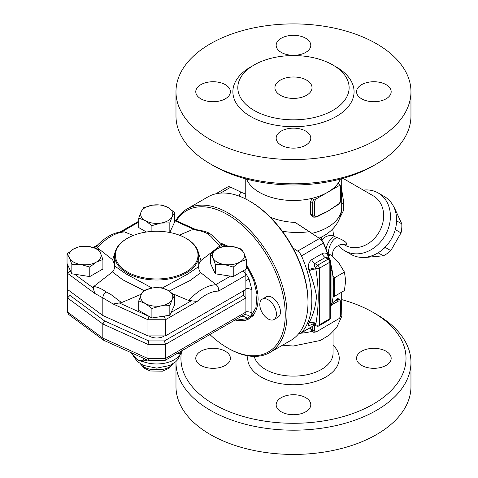 <?xml version="1.0" encoding="UTF-8"?>
<svg xmlns="http://www.w3.org/2000/svg" width="478" height="478" viewBox="0 0 478 478"><rect width="100%" height="100%" fill="white"/><g stroke="black" fill="none" stroke-linecap="round" stroke-linejoin="round"><path stroke-width="0.72" d="M280.353 95.265A18.552 10.713 180 0 1 274.922 87.695A18.552 10.713 180 0 1 293.474 76.982A18.552 10.713 180 0 1 312.026 87.695A18.552 10.713 180 0 1 300.572 97.59A18.552 10.713 180 0 1 280.353 95.265M300.776 333.214A48.23 27.849 0 0 0 312.11 331.374L313.693 332.282M341.059 310.234A48.23 27.849 0 0 0 341.704 305.687L341.704 292.148M341.704 299.61A112.545 64.978 180 0 1 373.055 312.373A112.545 64.978 180 0 1 373.055 404.263A112.545 64.978 180 0 1 213.893 404.263A112.545 64.978 180 0 1 181.521 351.671M386.105 351.252A17.316 9.996 180 0 1 391.177 358.321A17.316 9.996 180 0 1 373.862 368.317A17.316 9.996 180 0 1 356.546 358.321A17.316 9.996 180 0 1 367.235 349.083A17.316 9.996 180 0 1 386.105 351.252M305.717 411.797A17.316 9.996 180 0 1 286.848 413.966A17.316 9.996 180 0 1 276.159 404.735A17.316 9.996 180 0 1 293.474 394.732A17.316 9.996 180 0 1 310.79 404.729A17.316 9.996 180 0 1 305.717 411.797M200.844 365.389A17.316 9.996 180 0 1 195.771 358.321A17.316 9.996 180 0 1 213.086 348.325A17.316 9.996 180 0 1 230.402 358.321A17.316 9.996 180 0 1 219.713 367.558A17.316 9.996 180 0 1 200.844 365.389M175.994 361.505A117.492 67.834 0 0 0 175.982 362.36A117.492 67.834 0 0 0 210.392 410.321A117.492 67.834 0 0 0 338.436 425.026A117.492 67.834 0 0 0 410.96 362.36A117.492 67.834 0 0 0 376.55 314.393L373.055 312.373M175.982 362.36L175.982 386.594A117.492 67.834 0 0 0 210.392 434.562A117.492 67.834 0 0 0 338.436 449.26A117.492 67.834 0 0 0 410.96 386.594L410.96 362.36M340.408 179.065A48.23 27.849 180 0 1 337.958 183.403L339.625 184.365L338.812 185.846L327.579 192.329A48.23 27.849 0 0 0 337.958 183.403L338.012 183.433M313.783 199.284A4.947 2.856 120 0 0 312.714 202.809L312.714 214.927A4.947 2.856 120 0 0 313.735 217.191L311.937 216.152L310.849 214.927L310.586 213.803L310.586 201.585L312.11 198.322A48.23 27.849 0 0 0 327.579 192.329L316.346 198.818L313.783 199.284L312.11 198.322A48.23 27.849 180 0 1 259.369 192.329A48.23 27.849 180 0 1 246.54 179.065M213.893 165.95L210.392 163.93L213.893 165.95A112.545 64.978 0 0 0 373.055 165.95L376.55 163.93A117.492 67.834 180 0 1 210.392 163.93L210.392 163.93A117.492 67.834 180 0 1 175.982 115.969L175.982 91.734A117.492 67.834 0 0 0 210.392 139.696A117.492 67.834 0 0 0 338.436 154.4A117.492 67.834 0 0 0 410.96 91.734A117.492 67.834 0 0 0 293.474 23.9A117.492 67.834 0 0 0 175.982 91.734M410.96 91.734L410.96 115.969A117.492 67.834 180 0 1 376.55 163.93M254.123 110.412A55.651 32.134 0 0 0 314.769 117.379A55.651 32.134 0 0 0 349.125 87.695A55.651 32.134 0 0 0 293.474 55.562A55.651 32.134 0 0 0 237.817 87.695A55.651 32.134 0 0 0 254.123 110.412M281.231 145.21A17.316 9.996 180 0 1 276.159 138.142A17.316 9.996 180 0 1 286.848 128.911A17.316 9.996 180 0 1 305.717 131.074A17.316 9.996 180 0 1 310.79 138.148A17.316 9.996 180 0 1 300.1 147.379A17.316 9.996 180 0 1 281.231 145.21M386.105 98.803A17.316 9.996 180 0 1 367.235 100.966A17.316 9.996 180 0 1 356.546 91.734A17.316 9.996 180 0 1 361.619 84.666A17.316 9.996 180 0 1 380.488 82.497A17.316 9.996 180 0 1 391.177 91.734A17.316 9.996 180 0 1 386.105 98.803M305.717 38.252A17.316 9.996 180 0 1 310.79 45.32A17.316 9.996 180 0 1 300.1 54.558A17.316 9.996 180 0 1 281.231 52.389A17.316 9.996 180 0 1 276.159 45.32A17.316 9.996 180 0 1 286.848 36.083A17.316 9.996 180 0 1 305.717 38.252M200.844 84.666A17.316 9.996 180 0 1 219.713 82.497A17.316 9.996 180 0 1 230.402 91.734A17.316 9.996 180 0 1 225.329 98.803A17.316 9.996 180 0 1 206.46 100.966A17.316 9.996 180 0 1 195.771 91.734A17.316 9.996 180 0 1 200.844 84.666M292.954 247.927L297.651 251.105A7.421 4.284 60 0 1 301.51 255.939A82.861 47.842 60 0 1 301.51 332.646A7.421 4.284 60 0 1 300.901 333.142A7.421 4.284 60 0 1 298.893 333.435M282.307 231.203C291.472 232.762 300.525 232.917 309.457 231.663L319.513 238.486A7.421 4.284 60 0 1 323.373 243.32A82.861 47.842 60 0 1 327.693 254.32C325.984 252.886 324.144 252.653 322.172 253.627L311.68 259.685C308.651 262.201 307.707 265.583 308.836 269.825A4.947 1.5 163 0 1 315.552 268.068C314.207 266.025 313.938 264.525 314.751 263.563L325.243 257.505L327.293 257.851L329.342 259.034A2.474 1.428 120 0 0 328.105 259.16A2.474 1.428 60 0 1 329.85 262.189A2.474 1.428 0 0 0 330.579 261.179L330.579 302.413M307.987 302.478L307.987 301.469A81.624 47.125 -120 0 0 250.275 201.495L249.397 200.993A82.861 47.842 60 0 1 307.987 302.478A82.861 47.842 60 0 1 290.827 340.408L269.843 352.525A82.861 47.842 -120 0 0 269.843 256.847A82.861 47.842 -120 0 0 186.982 209.006A82.861 47.842 -120 0 0 175.838 220.543M186.982 209.006L207.966 196.888A82.861 47.842 60 0 1 249.397 200.993M176.418 220.806A81.624 47.125 60 0 1 245.8 228.598A81.624 47.125 60 0 1 284.506 324.849A81.624 47.125 60 0 1 227.534 347.918L228.406 348.42A82.861 47.842 -120 0 0 228.412 348.42A82.861 47.842 -120 0 0 269.843 352.525M312.714 326.325L312.714 330.047A4.947 2.856 120 0 0 313.735 332.312A4.947 2.856 120 0 0 313.783 332.335L316.346 331.863L339.744 318.193L341.059 314.393L341.059 302.275L339.673 299.509A4.947 2.856 120 0 0 337.199 299.754L334.379 301.379A1.237 0.717 60 0 1 335.251 302.897L338.071 301.265A3.71 2.145 -60 0 1 340.695 302.783L340.695 314.9A3.71 2.145 -60 0 1 338.812 318.892M313.783 332.335L312.05 331.338L310.586 328.816L310.586 327.555M331.505 304.731L335.251 302.897M317.087 216.444A1.237 0.717 -120 0 1 316.83 217.006L319.651 215.381A1.237 0.717 -120 0 0 319.907 214.813L317.087 216.444A3.71 2.145 -60 0 1 314.458 214.927L314.458 202.809A3.71 2.145 -60 0 1 316.346 198.818M335.251 205.952A1.237 0.717 60 0 1 334.994 206.52L337.815 204.889A1.237 0.717 -120 0 0 338.071 204.327L327.579 211.396A48.23 27.849 180 0 1 322.775 213.821L319.651 215.381M334.994 206.52L331.242 209.017A48.23 27.849 180 0 1 327.579 211.396L319.907 214.813M331.834 303.506A48.23 27.849 0 0 0 334.379 301.379A48.23 27.849 0 0 0 336.416 299.3L337.683 298.457L339.673 299.509M365.312 257.289A29.062 23.733 -60 0 0 365.706 257.427L383.326 255.802A29.062 23.733 -60 0 0 390.807 250.609L401.024 232.911A29.062 23.733 -60 0 0 401.783 223.835L394.38 207.763A29.062 23.733 -60 0 0 394.063 207.494M385.328 246.995L385.172 247.359A29.062 23.733 120 0 1 382.962 249.241M395.915 226.799A29.062 23.733 120 0 1 395.39 229.661L395.157 229.978M378.128 252.802L383.326 255.802M385.172 247.359L390.807 250.609M395.39 229.661L401.024 232.911M396.585 220.836L401.783 223.835M246.122 199.207L245.238 194.492L245.238 178.712M245.268 193.632C245.596 194.08 244.097 193.536 240.763 192.007L238.994 196.064M309.457 231.663L295.123 222.413C286.334 222.061 278.065 220.334 270.327 217.227M329.462 259.112A81.624 47.125 -120 0 0 323.528 242.967A6.184 3.573 -120 0 0 320.308 238.94L295.123 222.413M343.533 244.306L344.973 244.856L346.717 244.742C347.5 242.89 344.285 240.494 337.08 237.548A12.368 6.13 -72.6 0 0 328.261 254.577M337.08 237.548L334.51 236.604A12.368 5.832 -71.9 0 0 326.002 248.93M334.51 236.604L333.662 235.845A12.368 11.729 54.1 0 0 324.305 237.662A12.368 11.729 54.1 0 0 324.299 237.662A12.368 11.729 54.1 0 0 324.227 237.715M321.867 236.909L321.915 240.404M333.662 235.845L332.682 228.938M339.858 217.765L343.341 210.846L343.801 202.875A12.368 3.836 -1.4 0 0 341.704 204.482M343.801 202.875L341.704 189.712M342.989 178.36L373.24 195.825A28.447 23.225 120 0 1 379.132 232.069A28.447 23.225 120 0 1 344.799 245.095L343.395 244.282M338.346 245.208A33.394 27.264 -60 0 0 344.799 250.807A33.394 27.264 -60 0 0 385.107 235.517A33.394 27.264 -60 0 0 378.188 192.969A33.394 27.264 -60 0 0 363.352 190.113M344.799 250.807L350.983 254.374L344.799 250.807M378.188 192.969L384.372 196.542A33.394 27.264 120 0 1 391.291 239.09A33.394 27.264 120 0 1 350.983 254.374M215.781 193.829L227.45 187.089A7.421 4.284 60 0 1 230.707 187.215L240.763 192.007M333.166 296.444L334.469 296.324L334.469 277.808L333.017 276.003A81.624 47.125 -120 0 0 330.579 263.193M268.11 299.748A11.747 6.782 60 0 1 275.788 310.103A11.747 6.782 60 0 1 273.99 319.519A11.747 6.782 60 0 1 262.237 312.737A11.747 6.782 60 0 1 262.237 299.168A11.747 6.782 60 0 1 268.11 299.748M262.237 299.168L266.258 296.844A11.747 6.782 60 0 1 272.137 297.43A11.747 6.782 60 0 1 279.809 307.784A11.747 6.782 60 0 1 278.011 317.195L273.99 319.519M334.469 296.324L344.423 290.582L345.666 280.604L344.423 272.066L338.723 262.709L330.537 254.786L328.039 254.571M328.5 255.963L330.537 254.786M334.469 277.808L344.423 272.066M330.579 307.736L331.983 302.909L331.983 270.369A82.861 47.842 60 0 1 333.698 287.631L333.698 286.621A81.624 47.125 -120 0 0 333.017 276.003M228.412 348.42L227.534 347.918A81.624 47.125 60 0 1 209.884 334.534M219.205 242.454L227.946 246.17M246.361 264.274L253.89 278.513L256.292 285.766L257.929 294.615L258.138 299.348L257.624 305.131L255.712 311.339L252.533 316.101L248.225 319.262C245.089 320.756 241.51 321.15 237.494 320.439C241.707 321.037 245.483 320.529 248.823 318.916L249.498 318.569M308.836 269.825A82.861 47.842 60 0 1 309.129 270.793A4.947 1.548 163.5 0 1 315.862 269.096A87.809 50.698 -120 0 0 315.552 268.068L315.862 268.248A2.474 1.428 0 0 0 319.358 268.248A2.474 1.428 -120 0 0 317.607 265.218A2.474 1.428 120 0 0 315.862 268.248L315.862 269.096C318.987 287.989 318.987 306.279 315.862 323.947L315.862 324.795L315.552 324.616A87.809 50.698 -120 0 0 315.862 323.947A4.947 3.734 -155.7 0 0 309.129 322.554A82.861 47.842 60 0 1 308.836 323.188A4.947 3.752 -154.7 0 1 315.552 324.616L314.321 324.741C312.439 324.114 311.513 323.959 311.548 324.269L312.277 323.905A4.947 2.856 60 0 1 312.277 323.905M309.129 270.793C312.678 279.917 315.139 288.413 316.514 296.27C315.713 306.284 313.251 315.044 309.129 322.554M308.836 323.188C307.713 325.661 308.657 326.092 311.68 324.484A4.947 2.856 60 0 1 311.901 324.204M328.619 258.616A4.947 1.5 163 0 1 328.942 258.311L327.693 254.32A4.947 2.581 132.4 0 0 327.406 257.917M330.579 271.235A4.947 1.607 -3.4 0 1 331.983 270.369L330.579 264.113M329.121 258.909A83.082 47.967 -120 0 0 328.942 258.311M333.698 287.631A82.861 47.842 60 0 1 331.983 302.909A4.947 3.866 -174.8 0 0 330.579 304.761M246.361 265.684L253.549 279.851L256.997 294.34L255.933 307.545L251.757 315.02L247.538 318.575L236.013 320.2L237.494 320.439M164.348 335.903A9.895 5.712 180 0 1 149.052 335.903M212.901 257.923L210.499 253.92L217.06 248.954A16.079 9.285 0 0 0 212.901 257.923A16.079 9.285 0 0 0 224.272 264.489L215.303 264.274L212.901 257.923M223.626 246.343L232.595 246.552A16.079 9.285 0 0 0 217.06 248.954L223.626 246.343M241.557 249.116L243.959 253.119A16.079 9.285 0 0 0 232.595 246.552L241.557 249.116M239.801 262.087L233.234 267.047L224.272 264.489A16.079 9.285 0 0 0 239.801 262.087A16.079 9.285 0 0 0 243.959 253.119L246.361 259.47L239.801 262.087M152.536 287.971L161.504 287.756L168.071 290.373A16.079 9.285 0 0 0 152.536 287.971A16.079 9.285 0 0 0 141.171 294.532L143.573 290.528L152.536 287.971M174.631 295.332L172.229 299.336A16.079 9.285 0 0 0 168.071 290.373L174.631 295.332L174.631 304.862L169.827 315.217L162.855 316.299L151.896 317.99L138.769 310.413L138.769 300.883L141.171 294.532A16.079 9.285 0 0 0 145.33 303.5L138.769 300.883M169.827 305.687L160.859 305.902A16.079 9.285 0 0 0 172.229 299.336L169.827 305.687L169.827 315.217M151.896 308.459L145.33 303.5A16.079 9.285 0 0 0 160.859 305.902L151.896 308.459L151.896 317.99M100.499 253.119L102.901 259.47L96.335 262.087A16.079 9.285 0 0 0 100.499 253.119A16.079 9.285 0 0 0 89.129 246.552L98.098 249.116L100.499 253.119M89.774 267.047L80.806 264.489A16.079 9.285 0 0 0 96.335 262.087L89.774 267.047L89.774 276.577L71.843 273.804L70.678 271.301L67.04 263.45L67.04 253.92L73.6 248.954L80.167 246.343L89.129 246.552A16.079 9.285 0 0 0 73.6 248.954A16.079 9.285 0 0 0 69.441 257.923A16.079 9.285 0 0 0 80.806 264.489L71.843 264.274L69.441 257.923L67.04 253.92M246.361 259.47L246.361 269L233.234 276.577L233.234 267.047M233.234 276.577L215.303 273.804L215.303 264.274M215.303 273.804L210.499 263.45L210.499 253.92M89.774 276.577L102.901 269L102.901 259.47M71.843 273.804L71.843 264.274M179.298 235.152L191.857 229.852C196.751 229.769 201.895 230.994 207.291 233.521L210.947 236.413L219.743 245.991L200.945 260.552C199.326 262.464 198.591 264.459 198.746 266.545C198.525 268.791 199.189 270.835 200.736 272.663L216.104 284.727C218.046 286.31 218.864 288.437 218.56 291.096L245.901 275.31L245.901 269.269M218.56 291.096A40.845 23.583 -60 0 0 197.151 301.439L188.75 300.513L172.922 293.839M141.333 294.179L121.543 302.598L113.149 304.008L102.83 297.866C103.009 295.434 104.102 293.456 106.11 291.939C101.772 288.796 97.637 286.991 93.706 286.525L112.455 271.898C114.075 269.986 114.81 267.985 114.654 265.905M70.678 271.301L69.973 270.781L67.5 273.291L67.5 289.453L102.83 315.504L102.83 297.866L94.752 293.39L93.18 287.893L93.706 286.525M152.076 288.043L125.642 273.679L114.654 265.995M114.648 265.242L112.665 259.787L97.315 247.718L96.938 246.2L97.488 245.083C105.423 237.058 113.704 232.595 122.338 231.693L124.644 231.938L133.189 235.511M160.859 223.071L151.896 225.634L145.33 220.669A16.079 9.285 0 0 0 160.859 223.071A16.079 9.285 0 0 0 172.229 216.51L169.827 222.862L160.859 223.071M138.769 218.052L141.171 211.706A16.079 9.285 0 0 0 145.33 220.669L138.769 218.052L138.769 227.588L146.441 232.015M143.573 207.703L152.536 205.14A16.079 9.285 0 0 0 141.171 211.706L143.573 207.703M168.071 207.542L174.631 212.507L172.229 216.51A16.079 9.285 0 0 0 168.071 207.542A16.079 9.285 0 0 0 152.536 205.14L161.504 204.925L168.071 207.542M169.827 222.862L169.827 232.392L174.631 222.037L174.631 212.507M151.896 231.43L151.896 225.634M169.827 232.392L169.493 232.439M191.857 229.852L196.297 229.655C203.06 230.778 207.434 232.009 209.418 233.336L209.705 233.509M102.83 315.504L147.953 335.903L165.448 335.903L245.901 289.453L245.835 274.641L244.879 272.609L242.997 270.942M127.489 271.982A41.305 23.846 180 0 1 127.489 238.253A41.305 23.846 180 0 1 185.906 238.253A41.305 23.846 180 0 1 185.906 271.982A41.305 23.846 180 0 1 127.489 271.982M127.489 238.253L126.969 238.558A42.052 24.276 0 0 0 114.648 255.724A42.052 24.276 0 0 0 126.969 272.89A42.052 24.276 0 0 0 172.791 278.154A42.052 24.276 0 0 0 198.746 255.724A42.052 24.276 0 0 0 198.734 255.049A42.052 24.276 0 0 0 186.432 238.558L185.906 238.253M198.746 255.724L198.746 266.527L188.386 273.709L162.395 287.983M114.648 255.724L114.654 265.893M165.448 335.903L165.448 319.746L164.42 316.299L162.855 316.299M207.291 233.521L209.418 233.336M222.688 246.588L221.983 246.062L219.743 245.991M200.945 260.552L197.94 250.98M106.11 291.939L110.657 294.311L121.543 302.598M112.455 271.898L122.577 279.69L143.788 290.445M147.953 335.903L147.953 319.746L113.149 304.008M67.5 264.448L67.5 273.291L94.752 293.39M148.957 316.299L147.953 319.746L165.448 319.746L197.151 301.439M169.2 291.06L190.19 280.455L200.736 272.663M115.138 252.043L112.665 259.787M236.013 320.2L235.122 320.033M245.901 311.74A7.421 4.284 180 0 1 251.894 312.971L251.751 315.02L253.442 315.576M220.406 243.917L226.004 246.188M240.548 316.83A7.421 6.035 -129 0 1 247.538 318.575L248.823 318.916L248.225 319.262M182.781 350.225A4.947 4.804 -126.2 0 0 182.602 350.35A4.947 4.804 -126.2 0 0 182.596 350.35A4.947 4.804 -126.2 0 0 180.714 353.475L177.912 359.444L175.802 361.679L169.935 365.443L156.659 368.15L143.31 365.377L137.473 361.565L133.607 356.522M177.35 353.32L180.415 353.744A4.947 4.75 64.7 0 1 182.596 350.326L182.166 350.541M141.41 361.32L142.844 361.517A24.736 14.28 180 0 0 180.415 353.744L180.714 353.475M183.116 350.021L182.596 350.326L183.116 350.021M239.4 317.494L213.756 332.3M245.901 280.544A7.421 0.55 153 0 1 249.068 279.158L245.901 273.571M245.901 288.581A7.421 4.284 180 0 1 251.894 289.817L249.068 279.158M142.731 361.266A1.237 0.783 -89.2 0 1 142.844 361.517L147.338 360.042M146.322 359.581L144.517 360.645A12.368 7.14 -120 0 0 145.886 359.384M172.743 363.955C167.581 371.896 145.826 371.902 140.657 363.955M67.5 289.453L67.5 297.931L102.83 323.982L147.953 344.381L165.448 344.381L165.448 358.518L164.844 360.537L148.676 360.609L103.696 340.276L68.718 314.482L67.5 312.068L67.5 297.931L69.973 295.422L69.973 291.275M103.696 340.276L102.83 338.119L67.5 312.068M148.521 360.579L147.953 358.518L102.83 338.119L102.83 323.982L104.592 320.947L69.973 295.422M164.844 360.537L244.449 314.578L245.901 312.068L165.448 358.518L147.953 358.518L147.953 344.381L148.807 340.934L104.592 320.947M245.901 312.068L245.901 297.931L243.427 295.32L164.42 340.934L165.448 344.381L245.901 297.931L245.901 289.453M247.921 355.823A45.757 26.421 0 0 0 261.113 376.999A45.757 26.421 0 0 0 321.371 379.263A45.757 26.421 0 0 0 333.046 345.056M333.046 331.828L333.046 353.272A39.578 22.848 180 0 1 308.615 374.382A39.578 22.848 180 0 1 265.487 369.428A39.578 22.848 180 0 1 254.272 356.409M252.444 65.982A60.598 34.99 0 0 0 250.621 116.471A60.598 34.99 0 0 0 337.205 115.951A60.598 34.99 0 0 0 334.498 65.982M320.308 238.94L319.513 238.486L297.651 251.105M316.346 331.863A3.71 2.145 -60 0 1 314.458 330.047L314.458 325.315M340.695 314.9A1.237 0.717 0 0 0 341.059 314.393M338.812 185.846A3.71 2.145 -60 0 1 340.695 187.663A1.237 0.717 0 0 0 341.059 187.161L339.673 184.389A4.947 2.856 120 0 0 339.625 184.365M310.586 201.585L312.714 202.809A1.237 0.717 0 0 0 314.458 202.809M310.586 213.702L312.714 214.927A1.237 0.717 0 0 0 314.458 214.927M340.695 187.663L340.695 199.78A1.237 0.717 0 0 0 341.059 199.278L341.059 187.161M340.695 199.78A3.71 2.145 -60 0 1 338.071 204.327M310.586 328.816L312.714 330.047A1.237 0.717 0 0 0 314.458 330.047M338.071 301.265A1.237 0.717 -120 0 0 337.199 299.754L336.416 299.3M340.695 302.783A1.237 0.717 0 0 0 341.059 302.275M312.05 233.342A48.23 27.849 0 0 0 341.704 207.643L341.704 178.712M320.917 239.406A28.447 16.425 0 0 0 321.73 236.986M333.076 297.131A48.23 27.849 0 0 0 333.955 296.372M319.119 238.134A42.799 24.713 0 0 0 323.737 235.827L319.406 238.331M220.495 193.112L230.707 187.215M311.68 259.685A4.947 2.856 -120 0 0 314.751 263.563L317.607 265.218L328.105 259.16L325.243 257.505A4.947 2.856 60 0 1 322.172 253.627M311.68 324.484L312.206 324.18M301.51 255.939L323.528 242.967M314.763 324.998L301.51 332.646M316.37 325.924A2.474 2.474 0 0 0 318.844 325.924A2.474 1.428 -120 0 0 319.358 324.795A2.474 1.428 180 0 1 315.862 324.795A2.474 1.428 120 0 0 316.37 325.924L314.327 324.747M329.85 262.189L329.85 318.736A2.474 1.428 60 0 1 329.342 319.866A2.474 2.474 0 0 0 330.579 317.727A2.474 1.428 180 0 1 329.85 318.736L319.358 324.795L319.358 268.248L329.85 262.189M219.33 246.218L220.711 247.234M230.462 276.147L215.883 284.565M191.385 300.728L171.124 312.427M148.807 316.299L119.165 302.897M93.18 287.893L74.664 274.241M94.256 247.747L96.938 246.2M122.021 231.716L138.769 222.049M174.631 220.693L194.223 229.548M164.42 340.934L148.807 340.934M243.427 290.881L243.427 295.32M216.104 284.727A45.78 26.433 120 0 0 188.75 300.513M97.315 247.718A45.78 26.433 -60 0 1 124.644 231.938M69.973 270.781L69.973 269.777M164.994 315.964L164.42 316.299M251.757 317.093L250.269 316.621A7.421 5.497 -158.8 0 0 244.348 314.638M251.894 312.971L251.894 289.817M144.41 358.721A11.131 6.429 60 0 1 131.462 352.866M150.701 369.404L162.699 369.404M341.704 303.303L341.89 316.024L336.667 327.603L329.515 334.941L320.397 340.45L293.247 346.036L282.546 345.188M339.673 184.389L337.988 183.415M316.83 217.006L313.735 217.191M337.815 204.889C339.81 203.544 340.892 201.674 341.059 199.278M332.138 256.089L333.058 250.759L335.526 247.192L340.557 244.425L343.706 244.348M321.825 240.852C321.658 240.422 322.489 239.359 324.305 237.662M341.704 207.643C341.507 221.123 332.694 230.916 323.737 235.827M330.579 302.341L330.579 317.727M330.579 261.179A2.474 2.474 0 0 0 329.342 259.034M329.342 319.866L318.844 325.924M300.901 333.142L314.888 325.07M209.675 233.491C214.168 236.73 218.362 241.014 222.258 246.337M93.294 247.467L97.578 244.993M120.163 231.955L138.769 221.212M174.631 220L195.932 229.625M182.871 350.177L181.096 352.836M182.859 350.183L199.708 340.408M131.133 352.716L137.383 359.898L141.369 361.314L144.517 360.645M140.311 363.74L144.248 368.191L150.122 370.988L162.586 371.167L169.2 368.156L173.09 363.74"/></g></svg>
